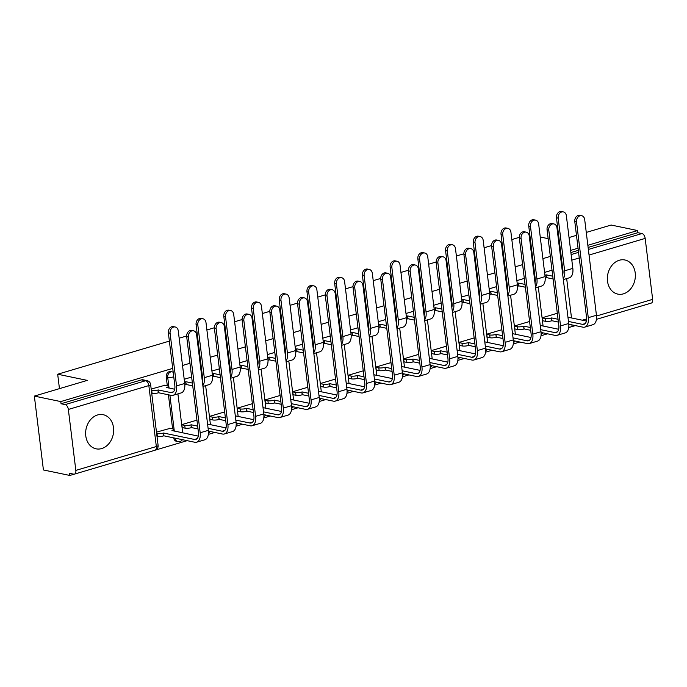 <?xml version="1.0" encoding="UTF-8"?>
<svg xmlns="http://www.w3.org/2000/svg" width="687" height="687" viewBox="0 0 687 687"><rect width="100%" height="100%" fill="white"/><g stroke="black" fill="none" stroke-linecap="round" stroke-linejoin="round"><path stroke-width="1.03" d="M101.702 448.559A17.424 13.843 101.7 0 0 113.63 431.101A17.424 13.843 101.7 0 0 103.187 414.699A17.424 13.843 101.7 0 0 97.571 414.965A17.424 13.843 101.7 0 0 85.643 432.415A17.424 13.843 101.7 0 0 96.086 448.826A17.424 13.843 101.7 0 0 101.702 448.559M623.427 293.847A17.424 13.843 101.7 0 0 635.355 276.389A17.424 13.843 101.7 0 0 624.912 259.987A17.424 13.843 101.7 0 0 619.305 260.253A17.424 13.843 101.7 0 0 607.368 277.711A17.424 13.843 101.7 0 0 617.819 294.113A17.424 13.843 101.7 0 0 623.427 293.847M170.702 371.581A4.466 3.547 101.7 0 0 169.268 371.65A4.466 3.547 101.7 0 0 166.245 377.008L167.705 377.309A4.466 3.547 -78.3 0 1 170.728 371.95A4.466 3.547 -78.3 0 1 172.171 371.882L170.702 371.581M172.72 368.387L60.782 401.586L34.35 396.09L43.418 469.96L69.851 475.456L74.119 474.185M155.511 450.054L187.165 440.668M208.35 434.382L214.885 432.449M236.07 426.163L242.605 424.223M263.791 417.945L270.326 416.004M291.511 409.727L298.046 407.786M319.24 401.5L325.767 399.568M346.961 393.282L353.496 391.341M374.681 385.063L381.216 383.123M402.402 376.845L408.937 374.904M430.122 368.618L436.657 366.686M457.843 360.4L464.378 358.459M485.563 352.182L492.098 350.241M513.283 343.964L519.819 342.023M541.004 335.737L547.539 333.805M568.724 327.519L570.176 327.089M586.277 232.421L611.164 225.044L637.596 230.54L587.857 245.293M578.059 248.196L570.622 250.403M560.824 253.305L560.137 253.512M550.339 256.414L542.902 258.621M533.103 261.524L532.408 261.73M522.609 264.632L515.173 266.839M505.383 269.751L504.687 269.948M494.889 272.859L487.452 275.058M477.654 277.969L476.967 278.175M467.169 281.077L459.732 283.284M449.933 286.187L449.246 286.393M439.448 289.296L432.011 291.503M422.213 294.405L421.526 294.611M411.728 297.514L404.291 299.721M394.493 302.623L393.806 302.83M384.007 305.741L376.57 307.939M366.772 310.85L366.085 311.056M356.287 313.959L348.85 316.166M339.052 319.069L338.365 319.275M328.566 322.177L321.13 324.384M311.331 327.287L310.644 327.493M300.846 330.395L293.409 332.602M283.611 335.505L282.924 335.711M273.125 338.622L265.689 340.821M255.89 343.732L255.195 343.929M245.396 346.841L237.96 349.048M228.17 351.95L227.474 352.156M217.676 355.059L210.239 357.266M200.441 360.168L199.754 360.374M189.956 363.277L182.519 365.484M558.557 240.648L559.244 240.441M569.042 237.53L576.479 235.332M548.157 238.655L540.248 237.006M529.823 234.842L528.921 234.653M34.35 396.09L87.301 380.383L57.682 374.226L169.371 341.104M179.17 338.202L186.649 335.986M196.207 333.152L197.092 332.886M206.89 329.983L214.37 327.759M223.928 324.925L224.812 324.668M234.611 321.756L242.09 319.541M251.648 316.707L252.541 316.441M262.331 313.538L269.811 311.323M279.369 308.489L280.262 308.223M290.06 305.32L297.531 303.104M307.089 300.271L307.982 300.004M317.78 297.102L325.252 294.878M334.809 292.044L335.703 291.786M345.501 288.875L352.972 286.659M362.53 283.825L363.423 283.559M373.221 280.657L380.701 278.441M390.25 275.607L391.143 275.341M400.942 272.438L408.422 270.223M417.979 267.389L418.864 267.123M428.662 264.22L436.142 261.996M445.7 259.162L446.584 258.905M456.383 255.993L463.862 253.778M473.42 250.944L474.305 250.686M484.103 247.775L491.583 245.56M501.141 242.726L502.025 242.459M511.824 239.557L519.303 237.341M69.851 475.456L69.585 473.3L73.707 474.159A4.466 2.499 -106.5 0 0 74.445 474.133A4.466 2.499 -106.5 0 0 75.836 470.397L68.348 409.452A4.466 2.499 -106.5 0 0 65.162 404.591L145.661 380.727A4.466 3.547 -78.3 0 1 147.104 380.658L142.982 379.799A4.466 3.547 -78.3 0 0 141.548 379.868L145.661 380.727A4.466 2.499 -106.5 0 1 148.847 385.579L68.348 409.452M60.782 401.586L61.049 403.741L65.162 404.591M637.596 230.54L637.862 232.695L641.984 233.546A4.466 2.499 73.5 0 1 645.17 238.406L652.65 299.352A4.466 2.499 73.5 0 1 651.267 303.087L596.445 319.343M557.312 313.272L542.223 317.746L542.618 320.975L543.125 320.829M529.591 321.49L514.503 325.964L514.898 329.193L515.405 329.047M501.871 329.708L486.782 334.183L487.177 337.42L487.684 337.265M474.15 337.935L459.062 342.409L459.457 345.638L459.964 345.484M446.43 346.154L431.342 350.628L431.737 353.857L432.243 353.711M418.709 354.372L403.621 358.846L404.016 362.075L404.523 361.929M390.989 362.59L375.901 367.064L376.296 370.302L376.802 370.147M363.268 370.817L348.172 375.291L348.575 378.52L349.073 378.365M335.548 379.035L320.451 383.509L320.855 386.738L321.353 386.592M307.828 387.253L292.731 391.727L293.126 394.956L293.632 394.81M280.107 395.472L265.01 399.946L265.405 403.183L265.912 403.029M252.378 403.69L237.29 408.172L237.685 411.401L238.191 411.247M224.658 411.917L209.569 416.391L209.964 419.62L210.471 419.474M196.937 420.135L181.849 424.609L182.244 427.838L182.751 427.692M170.153 428.353L156.481 432.132M164.863 385.278L151.192 389.057M173.725 437.954L175.185 438.263A4.466 3.547 -78.3 0 0 177.83 441.578L176.37 441.277A4.466 3.547 101.7 0 1 173.725 437.954L173.717 437.868M172.609 428.86L168.427 394.793M167.319 385.785L166.245 377.008M59.451 388.644L57.682 374.226M552.03 270.197L544.593 272.404M524.31 278.415L516.873 280.622M496.581 286.642L489.144 288.841M468.86 294.86L461.424 297.067M441.14 303.079L433.703 305.286M413.419 311.297L405.983 313.504M385.699 319.524L378.262 321.722M357.979 327.742L350.542 329.949M330.258 335.96L322.821 338.167M302.538 344.178L295.101 346.385M274.817 352.405L267.38 354.604M247.097 360.623L239.66 362.83M219.368 368.842L211.931 371.049M191.647 377.06L184.21 379.267M61.049 403.741L141.548 379.868M637.862 232.695L588.115 247.44M578.317 250.351L570.88 252.558M561.081 255.461L560.394 255.667M563.331 279.583L569.325 277.806A11.284 6.303 -106.5 0 0 572.829 268.385L566.363 215.727A5.135 4.079 101.7 0 0 563.323 211.905A5.135 4.079 101.7 0 0 558.188 218.148L556.461 217.788A5.135 4.079 -78.3 0 1 561.597 211.544L563.323 211.905M544.937 275.221A4.466 1.065 -7 0 0 546.053 274.937L546.663 277.66L553.112 278.999M546.663 277.66L546.397 277.746A4.466 1.065 173 0 1 545.22 278.029M552.76 276.2L546.32 274.86M556.461 217.788L562.928 270.446A8.381 4.68 73.5 0 1 562.713 274.508M563.228 278.707A11.284 6.303 -106.5 0 0 564.654 270.807L558.188 218.148M568.802 324.238L582.902 327.167A11.284 6.303 -106.5 0 0 584.774 327.115L592.95 324.685A11.284 6.303 -106.5 0 0 596.445 315.264L584.689 219.539A5.135 4.079 101.7 0 0 581.649 215.718A5.135 4.079 101.7 0 0 576.522 221.961L574.787 221.6A5.135 4.079 -78.3 0 1 579.922 215.357L581.649 215.718M542.249 317.918L545.126 318.519A4.466 1.065 -7 0 0 551.343 318.012L551.953 320.735L558.394 322.074M574.787 221.6L586.543 317.334A8.381 4.68 73.5 0 1 583.95 324.324A8.381 4.68 73.5 0 1 582.559 324.367L568.475 321.439M558.05 319.275L551.609 317.935M586.415 321.052L567.951 317.214M551.953 320.735L551.687 320.812A4.466 1.065 173 0 1 545.469 321.318L545.126 318.519M542.593 320.717L545.469 321.318M584.774 327.115A11.284 6.303 -106.5 0 0 588.27 317.686L576.522 221.961M535.611 287.801L541.605 286.024A11.284 6.303 -106.5 0 0 545.109 276.603L538.642 223.945A5.135 4.079 101.7 0 0 535.602 220.123A5.135 4.079 101.7 0 0 530.467 226.367L528.741 226.014A5.135 4.079 -78.3 0 1 533.876 219.771L535.602 220.123M517.217 283.439A4.466 1.065 -7 0 0 518.333 283.164L518.943 285.886L525.383 287.226M518.943 285.886L518.676 285.964A4.466 1.065 173 0 1 517.5 286.247M525.04 284.427L518.599 283.087M528.741 226.014L535.207 278.664A8.381 4.68 73.5 0 1 534.993 282.726M535.508 286.934A11.284 6.303 -106.5 0 0 536.933 279.025L530.467 226.367M507.891 296.02L513.885 294.242A11.284 6.303 -106.5 0 0 517.388 284.822L510.922 232.163A5.135 4.079 101.7 0 0 507.882 228.35A5.135 4.079 101.7 0 0 502.747 234.593L501.021 234.233A5.135 4.079 -78.3 0 1 506.147 227.99L507.882 228.35M489.496 291.657A4.466 1.065 -7 0 0 490.612 291.382L491.222 294.105L497.663 295.444M491.222 294.105L490.956 294.182A4.466 1.065 173 0 1 489.779 294.465M497.319 292.645L490.879 291.305M501.021 234.233L507.487 286.883A8.381 4.68 73.5 0 1 507.272 290.953M507.787 295.152A11.284 6.303 -106.5 0 0 509.213 287.243L502.747 234.593M541.081 332.456L555.182 335.393A11.284 6.303 -106.5 0 0 557.054 335.333L565.221 332.912A11.284 6.303 -106.5 0 0 568.724 323.483L556.968 227.758A5.135 4.079 101.7 0 0 553.928 223.936A5.135 4.079 101.7 0 0 548.793 230.179L547.067 229.819A5.135 4.079 -78.3 0 1 552.202 223.576L553.928 223.936M514.52 326.136L517.405 326.737A4.466 1.065 -7 0 0 523.614 326.231L524.233 328.953L530.673 330.292M547.067 229.819L558.823 325.552A8.381 4.68 73.5 0 1 556.221 332.551A8.381 4.68 73.5 0 1 554.838 332.594L540.755 329.666M530.33 327.493L523.889 326.153M558.694 329.271L540.231 325.432M524.233 328.953L523.966 329.03A4.466 1.065 173 0 1 517.749 329.537L517.405 326.737M514.864 328.936L517.749 329.537M557.054 335.333A11.284 6.303 -106.5 0 0 560.549 325.913L548.793 230.179M513.361 340.683L527.453 343.612A11.284 6.303 -106.5 0 0 529.325 343.552L537.5 341.13A11.284 6.303 -106.5 0 0 541.004 331.709L529.248 235.976A5.135 4.079 101.7 0 0 526.208 232.154A5.135 4.079 101.7 0 0 521.072 238.398L519.346 238.046A5.135 4.079 -78.3 0 1 524.482 231.802L526.208 232.154M486.8 334.354L489.685 334.955A4.466 1.065 -7 0 0 495.894 334.457L496.503 337.171L502.953 338.519M519.346 238.046L531.103 333.77A8.381 4.68 73.5 0 1 528.501 340.769A8.381 4.68 73.5 0 1 527.109 340.812L513.034 337.884M502.609 335.72L496.16 334.371M530.974 337.489L512.511 333.65M496.503 337.171L496.237 337.257A4.466 1.065 173 0 1 490.029 337.755L489.685 334.955M487.143 337.154L490.029 337.755M529.325 343.552A11.284 6.303 -106.5 0 0 532.829 334.131L521.072 238.398M480.17 304.238L486.164 302.469A11.284 6.303 -106.5 0 0 489.659 293.04L483.201 240.39A5.135 4.079 101.7 0 0 480.153 236.568A5.135 4.079 101.7 0 0 475.026 242.812L473.3 242.451A5.135 4.079 -78.3 0 1 478.427 236.208L480.153 236.568M461.776 299.875A4.466 1.065 -7 0 0 462.883 299.601L463.502 302.323L469.942 303.663M463.502 302.323L463.227 302.4A4.466 1.065 173 0 1 462.059 302.692M469.599 300.863L463.15 299.523M473.3 242.451L479.758 295.109A8.381 4.68 73.5 0 1 479.543 299.171M480.067 303.371A11.284 6.303 -106.5 0 0 481.493 295.47L475.026 242.812M452.45 312.465L458.444 310.687A11.284 6.303 -106.5 0 0 461.939 301.267L455.472 248.608A5.135 4.079 101.7 0 0 452.432 244.787A5.135 4.079 101.7 0 0 447.306 251.03L445.58 250.669A5.135 4.079 -78.3 0 1 450.706 244.426L452.432 244.787M434.047 308.102A4.466 1.065 -7 0 0 435.163 307.819L435.773 310.541L442.222 311.881M435.773 310.541L435.506 310.618A4.466 1.065 173 0 1 434.339 310.91M441.878 309.081L435.429 307.742M445.58 250.669L452.037 303.328A8.381 4.68 73.5 0 1 451.823 307.39M452.338 311.589A11.284 6.303 -106.5 0 0 453.763 303.688L447.306 251.03M424.729 320.683L430.723 318.905A11.284 6.303 -106.5 0 0 434.218 309.485L427.752 256.826A5.135 4.079 101.7 0 0 424.712 253.005A5.135 4.079 101.7 0 0 419.577 259.248L417.851 258.896A5.135 4.079 -78.3 0 1 422.986 252.644L424.712 253.005M406.326 316.321A4.466 1.065 -7 0 0 407.443 316.046L408.052 318.759L414.501 320.108M408.052 318.759L407.786 318.845A4.466 1.065 173 0 1 406.618 319.129M414.158 317.308L407.709 315.96M417.851 258.896L424.317 311.546A8.381 4.68 73.5 0 1 424.102 315.608M424.618 319.816A11.284 6.303 -106.5 0 0 426.043 311.907L419.577 259.248M485.64 348.902L499.732 351.83A11.284 6.303 -106.5 0 0 501.604 351.77L509.78 349.348A11.284 6.303 -106.5 0 0 513.283 339.928L501.527 244.194A5.135 4.079 101.7 0 0 498.487 240.381A5.135 4.079 101.7 0 0 493.352 246.624L491.626 246.264A5.135 4.079 -78.3 0 1 496.761 240.021L498.487 240.381M459.079 342.573L461.965 343.174A4.466 1.065 -7 0 0 468.173 342.676L468.783 345.398L475.232 346.737M491.626 246.264L503.382 341.989A8.381 4.68 73.5 0 1 500.78 348.987A8.381 4.68 73.5 0 1 499.389 349.03L485.314 346.102M474.889 343.938L468.44 342.598M503.253 345.707L484.79 341.868M468.783 345.398L468.517 345.475A4.466 1.065 173 0 1 462.308 345.973L461.965 343.174M459.423 345.372L462.308 345.973M501.604 351.77A11.284 6.303 -106.5 0 0 505.108 342.349L493.352 246.624M457.92 357.12L472.012 360.048A11.284 6.303 -106.5 0 0 473.884 359.997L482.059 357.566A11.284 6.303 -106.5 0 0 485.563 348.146L473.807 252.421A5.135 4.079 101.7 0 0 470.767 248.6A5.135 4.079 101.7 0 0 465.631 254.843L463.905 254.482A5.135 4.079 -78.3 0 1 469.041 248.239L470.767 248.6M431.359 350.799L434.244 351.401A4.466 1.065 -7 0 0 440.453 350.894L441.063 353.616L447.512 354.956M463.905 254.482L475.662 350.215A8.381 4.68 73.5 0 1 473.06 357.206A8.381 4.68 73.5 0 1 471.668 357.249L457.585 354.32M447.168 352.156L440.719 350.817M475.533 353.934L457.07 350.095M441.063 353.616L440.796 353.693A4.466 1.065 173 0 1 434.588 354.2L434.244 351.401M431.702 353.599L434.588 354.2M473.884 359.997A11.284 6.303 -106.5 0 0 477.388 350.568L465.631 254.843M430.191 365.338L444.291 368.275A11.284 6.303 -106.5 0 0 446.164 368.215L454.339 365.793A11.284 6.303 -106.5 0 0 457.843 356.364L446.086 260.639A5.135 4.079 101.7 0 0 443.046 256.818A5.135 4.079 101.7 0 0 437.911 263.061L436.185 262.7A5.135 4.079 -78.3 0 1 441.32 256.457L443.046 256.818M403.638 359.018L406.524 359.619A4.466 1.065 -7 0 0 412.732 359.112L413.342 361.834L419.791 363.174M436.185 262.7L447.941 358.434A8.381 4.68 73.5 0 1 445.339 365.432A8.381 4.68 73.5 0 1 443.948 365.475L429.864 362.547M419.448 360.374L412.999 359.035M447.812 362.152L429.349 358.313M413.342 361.834L413.076 361.912A4.466 1.065 173 0 1 406.867 362.418L406.524 359.619M403.982 361.817L406.867 362.418M446.164 368.215A11.284 6.303 -106.5 0 0 449.667 358.794L437.911 263.061M397.009 328.901L403.003 327.124A11.284 6.303 -106.5 0 0 406.498 317.703L400.032 265.045A5.135 4.079 101.7 0 0 396.992 261.232A5.135 4.079 101.7 0 0 391.856 267.475L390.13 267.114A5.135 4.079 -78.3 0 1 395.265 260.871L396.992 261.232M378.606 324.539A4.466 1.065 -7 0 0 379.722 324.264L380.332 326.986L386.781 328.326M380.332 326.986L380.066 327.064A4.466 1.065 173 0 1 378.898 327.347M386.438 325.526L379.988 324.187M390.13 267.114L396.597 319.764A8.381 4.68 73.5 0 1 396.382 323.835M396.897 328.034A11.284 6.303 -106.5 0 0 398.323 320.125L391.856 267.475M402.47 373.556L416.571 376.493A11.284 6.303 -106.5 0 0 418.443 376.433L426.618 374.011A11.284 6.303 -106.5 0 0 430.122 364.591L418.366 268.857A5.135 4.079 101.7 0 0 415.326 265.036A5.135 4.079 101.7 0 0 410.191 271.279L408.464 270.927A5.135 4.079 -78.3 0 1 413.6 264.684L415.326 265.036M375.918 367.236L378.803 367.837A4.466 1.065 -7 0 0 385.012 367.339L385.622 370.053L392.071 371.401M408.464 270.927L420.221 366.652A8.381 4.68 73.5 0 1 417.619 373.651A8.381 4.68 73.5 0 1 416.228 373.694L402.144 370.765M391.727 368.601L385.278 367.253M420.092 370.37L401.629 366.532M385.622 370.053L385.355 370.138A4.466 1.065 173 0 1 379.147 370.637L378.803 367.837M376.261 370.035L379.147 370.637M418.443 376.433A11.284 6.303 -106.5 0 0 421.947 367.013L410.191 271.279M369.288 337.119L375.274 335.342A11.284 6.303 -106.5 0 0 378.777 325.921L372.311 273.271A5.135 4.079 101.7 0 0 369.271 269.45A5.135 4.079 101.7 0 0 364.136 275.693L362.41 275.332A5.135 4.079 -78.3 0 1 367.545 269.089L369.271 269.45M350.885 332.757A4.466 1.065 -7 0 0 352.002 332.482L352.611 335.204L359.061 336.544M352.611 335.204L352.345 335.282A4.466 1.065 173 0 1 351.177 335.574M358.717 333.745L352.268 332.405M362.41 275.332L368.876 327.991A8.381 4.68 73.5 0 1 368.661 332.053M369.177 336.252A11.284 6.303 -106.5 0 0 370.602 328.343L364.136 275.693M374.75 381.783L388.851 384.711A11.284 6.303 -106.5 0 0 390.723 384.651L398.898 382.23A11.284 6.303 -106.5 0 0 402.393 372.809L390.645 277.076A5.135 4.079 101.7 0 0 387.605 273.263A5.135 4.079 101.7 0 0 382.47 279.506L380.744 279.145A5.135 4.079 -78.3 0 1 385.879 272.902L387.605 273.263M348.197 375.454L351.083 376.055A4.466 1.065 -7 0 0 357.292 375.557L357.901 378.279L364.35 379.619M380.744 279.145L392.492 374.87A8.381 4.68 73.5 0 1 389.898 381.869A8.381 4.68 73.5 0 1 388.507 381.912L374.424 378.984M364.007 376.82L357.558 375.48M392.371 378.589L373.908 374.75M357.901 378.279L357.635 378.357A4.466 1.065 173 0 1 351.426 378.855L351.083 376.055M348.541 378.254L351.426 378.855M390.723 384.651A11.284 6.303 -106.5 0 0 394.226 375.231L382.47 279.506M341.559 345.346L347.553 343.569A11.284 6.303 -106.5 0 0 351.057 334.14L344.591 281.49A5.135 4.079 101.7 0 0 341.551 277.668A5.135 4.079 101.7 0 0 336.415 283.911L334.689 283.551A5.135 4.079 -78.3 0 1 339.825 277.308L341.551 277.668M323.165 340.975A4.466 1.065 -7 0 0 324.281 340.7L324.891 343.423L331.34 344.762M324.891 343.423L324.625 343.5A4.466 1.065 173 0 1 323.457 343.792M330.997 341.963L324.547 340.623M334.689 283.551L341.156 336.209A8.381 4.68 73.5 0 1 340.941 340.271M341.456 344.47A11.284 6.303 -106.5 0 0 342.882 336.57L336.415 283.911M347.029 390.001L361.13 392.93A11.284 6.303 -106.5 0 0 363.002 392.878L371.178 390.448A11.284 6.303 -106.5 0 0 374.673 381.027L362.925 285.303A5.135 4.079 101.7 0 0 359.885 281.481A5.135 4.079 101.7 0 0 354.75 287.724L353.024 287.364A5.135 4.079 -78.3 0 1 358.15 281.12L359.885 281.481M320.477 383.681L323.362 384.273A4.466 1.065 -7 0 0 329.571 383.775L330.181 386.498L336.63 387.837M353.024 287.364L364.771 383.088A8.381 4.68 73.5 0 1 362.178 390.087A8.381 4.68 73.5 0 1 360.787 390.13L346.703 387.202M336.287 385.038L329.837 383.698M364.642 386.815L346.188 382.977M330.181 386.498L329.915 386.575A4.466 1.065 173 0 1 323.706 387.073L323.362 384.273M320.82 386.48L323.706 387.073M363.002 392.878A11.284 6.303 -106.5 0 0 366.497 383.449L354.75 287.724M313.839 353.565L319.833 351.787A11.284 6.303 -106.5 0 0 323.337 342.366L316.87 289.708A5.135 4.079 101.7 0 0 313.83 285.886A5.135 4.079 101.7 0 0 308.695 292.13L306.969 291.769A5.135 4.079 -78.3 0 1 312.104 285.526L313.83 285.886M295.444 349.202A4.466 1.065 -7 0 0 296.561 348.927L297.17 351.641L303.62 352.989M297.17 351.641L296.904 351.727A4.466 1.065 173 0 1 295.728 352.01M303.276 350.19L296.827 348.841M306.969 291.769L313.435 344.427A8.381 4.68 73.5 0 1 313.22 348.489M313.736 352.689A11.284 6.303 -106.5 0 0 315.161 344.788L308.695 292.13M319.309 398.22L333.41 401.156A11.284 6.303 -106.5 0 0 335.282 401.096L343.457 398.675A11.284 6.303 -106.5 0 0 346.952 389.246L335.204 293.521A5.135 4.079 101.7 0 0 332.156 289.699A5.135 4.079 101.7 0 0 327.029 295.942L325.303 295.582A5.135 4.079 -78.3 0 1 330.43 289.339L332.156 289.699M292.756 391.899L295.633 392.5A4.466 1.065 -7 0 0 301.851 391.994L302.46 394.716L308.901 396.055M325.303 295.582L337.051 391.315A8.381 4.68 73.5 0 1 334.457 398.314A8.381 4.68 73.5 0 1 333.066 398.357L318.983 395.429M308.557 393.256L302.117 391.916M336.922 395.034L318.459 391.195M302.46 394.716L302.194 394.793A4.466 1.065 173 0 1 295.985 395.3L295.633 392.5M293.1 394.699L295.985 395.3M335.282 401.096A11.284 6.303 -106.5 0 0 338.777 391.676L327.029 295.942M286.118 361.783L292.112 360.005A11.284 6.303 -106.5 0 0 295.616 350.585L289.15 297.926A5.135 4.079 101.7 0 0 286.11 294.105A5.135 4.079 101.7 0 0 280.974 300.356L279.248 299.996A5.135 4.079 -78.3 0 1 284.384 293.753L286.11 294.105M267.724 357.42A4.466 1.065 -7 0 0 268.84 357.146L269.45 359.868L275.899 361.207M269.45 359.868L269.184 359.945A4.466 1.065 173 0 1 268.007 360.228M275.556 358.408L269.106 357.068M279.248 299.996L285.715 352.646A8.381 4.68 73.5 0 1 285.5 356.716M286.015 360.915A11.284 6.303 -106.5 0 0 287.441 353.006L280.974 300.356M291.589 406.438L305.689 409.375A11.284 6.303 -106.5 0 0 307.561 409.315L315.737 406.893A11.284 6.303 -106.5 0 0 319.232 397.472L307.475 301.739A5.135 4.079 101.7 0 0 304.435 297.918A5.135 4.079 101.7 0 0 299.309 304.161L297.574 303.809A5.135 4.079 -78.3 0 1 302.709 297.565L304.435 297.918M265.036 400.117L267.913 400.719A4.466 1.065 -7 0 0 274.13 400.22L274.74 402.934L281.181 404.274M297.574 303.809L309.33 399.533A8.381 4.68 73.5 0 1 306.737 406.532A8.381 4.68 73.5 0 1 305.346 406.575L291.262 403.647M280.837 401.474L274.396 400.135M309.202 403.252L290.738 399.413M274.74 402.934L274.474 403.02A4.466 1.065 173 0 1 268.256 403.518L267.913 400.719M265.38 402.917L268.256 403.518M307.561 409.315A11.284 6.303 -106.5 0 0 311.056 399.894L299.309 304.161M258.398 370.001L264.392 368.223A11.284 6.303 -106.5 0 0 267.896 358.803L261.429 306.144A5.135 4.079 101.7 0 0 258.389 302.332A5.135 4.079 101.7 0 0 253.254 308.575L251.528 308.214A5.135 4.079 -78.3 0 1 256.663 301.971L258.389 302.332M240.003 365.639A4.466 1.065 -7 0 0 241.12 365.364L241.73 368.086L248.17 369.426M241.73 368.086L241.463 368.163A4.466 1.065 173 0 1 240.287 368.455M247.827 366.626L241.386 365.286M251.528 308.214L257.994 360.873A8.381 4.68 73.5 0 1 257.78 364.934M258.295 369.134A11.284 6.303 -106.5 0 0 259.72 361.225L253.254 308.575M263.868 414.665L277.969 417.593A11.284 6.303 -106.5 0 0 279.841 417.533L288.008 415.111A11.284 6.303 -106.5 0 0 291.511 405.691L279.755 309.957A5.135 4.079 101.7 0 0 276.715 306.144A5.135 4.079 101.7 0 0 271.58 312.387L269.854 312.027A5.135 4.079 -78.3 0 1 274.989 305.784L276.715 306.144M237.307 408.336L240.192 408.937A4.466 1.065 -7 0 0 246.41 408.439L247.019 411.161L253.46 412.501M269.854 312.027L281.61 407.752A8.381 4.68 73.5 0 1 279.008 414.75A8.381 4.68 73.5 0 1 277.625 414.793L263.542 411.865M253.117 409.701L246.676 408.361M281.481 411.47L263.018 407.631M247.019 411.161L246.753 411.238A4.466 1.065 173 0 1 240.536 411.736L240.192 408.937M237.659 411.135L240.536 411.736M279.841 417.533A11.284 6.303 -106.5 0 0 283.336 408.112L271.58 312.387M230.677 378.228L236.672 376.45A11.284 6.303 -106.5 0 0 240.175 367.021L233.709 314.371A5.135 4.079 101.7 0 0 230.669 310.55A5.135 4.079 101.7 0 0 225.534 316.793L223.807 316.432A5.135 4.079 -78.3 0 1 228.934 310.189L230.669 310.55M212.283 373.857A4.466 1.065 -7 0 0 213.399 373.582L214.009 376.304L220.45 377.644M214.009 376.304L213.743 376.382A4.466 1.065 173 0 1 212.566 376.674M220.106 374.844L213.666 373.505M223.807 316.432L230.274 369.091A8.381 4.68 73.5 0 1 230.059 373.153M230.574 377.352A11.284 6.303 -106.5 0 0 232 369.451L225.534 316.793M236.148 422.883L250.24 425.811A11.284 6.303 -106.5 0 0 252.112 425.751L260.287 423.329A11.284 6.303 -106.5 0 0 263.791 413.909L252.035 318.184A5.135 4.079 101.7 0 0 248.995 314.363A5.135 4.079 101.7 0 0 243.859 320.606L242.133 320.245A5.135 4.079 -78.3 0 1 247.268 314.002L248.995 314.363M209.587 416.562L212.472 417.155A4.466 1.065 -7 0 0 218.681 416.657L219.29 419.379L225.74 420.719M242.133 320.245L253.889 415.97A8.381 4.68 73.5 0 1 251.287 422.969A8.381 4.68 73.5 0 1 249.896 423.012L235.821 420.083M225.396 417.919L218.947 416.58M253.761 419.697L235.298 415.85M219.29 419.379L219.024 419.456A4.466 1.065 173 0 1 212.815 419.955L212.472 417.155M209.93 419.362L212.815 419.955M252.112 425.751A11.284 6.303 -106.5 0 0 255.616 416.331L243.859 320.606M202.957 386.446L208.951 384.668A11.284 6.303 -106.5 0 0 212.446 375.248L205.988 322.589A5.135 4.079 101.7 0 0 202.94 318.768A5.135 4.079 101.7 0 0 197.813 325.011L196.087 324.65A5.135 4.079 -78.3 0 1 201.214 318.407L202.94 318.768M184.563 382.084A4.466 1.065 -7 0 0 185.67 381.809L186.289 384.522L192.729 385.862M186.289 384.522L186.014 384.608A4.466 1.065 173 0 1 184.846 384.892M192.386 383.063L185.945 381.723M196.087 324.65L202.553 377.309A8.381 4.68 73.5 0 1 202.33 381.371M202.854 385.57A11.284 6.303 -106.5 0 0 204.279 377.67L197.813 325.011M208.427 431.101L222.519 434.038A11.284 6.303 -106.5 0 0 224.391 433.978L232.567 431.548A11.284 6.303 -106.5 0 0 236.07 422.127L224.314 326.402A5.135 4.079 101.7 0 0 221.274 322.581A5.135 4.079 101.7 0 0 216.139 328.824L214.413 328.463A5.135 4.079 -78.3 0 1 219.548 322.22L221.274 322.581M181.866 424.781L184.751 425.382A4.466 1.065 -7 0 0 190.96 424.875L191.57 427.597L198.019 428.937M214.413 328.463L226.169 424.197A8.381 4.68 73.5 0 1 223.567 431.187A8.381 4.68 73.5 0 1 222.176 431.23L208.101 428.302M197.676 426.138L191.226 424.798M226.04 427.915L207.577 424.077M191.57 427.597L191.304 427.675A4.466 1.065 173 0 1 185.095 428.181L184.751 425.382M182.21 427.58L185.095 428.181M224.391 433.978A11.284 6.303 -106.5 0 0 227.895 424.549L216.139 328.824M151.363 390.448L151.741 390.525A4.466 1.065 -7 0 0 157.95 390.027L158.56 392.749L171.183 395.368A11.284 6.303 -106.5 0 0 173.055 395.308L181.231 392.887A11.284 6.303 -106.5 0 0 184.726 383.466L178.259 330.808A5.135 4.079 101.7 0 0 175.219 326.986A5.135 4.079 101.7 0 0 170.093 333.229L168.367 332.877A5.135 4.079 -78.3 0 1 173.493 326.634L175.219 326.986M174.696 389.246L166.658 387.442A4.466 1.065 -7 0 0 168.435 386.343A4.466 1.065 -7 0 0 167.559 385.836L164.322 385.167M158.56 392.749L158.293 392.827A4.466 1.065 173 0 1 152.085 393.325L151.707 393.247M168.367 332.877L174.824 385.527A8.381 4.68 73.5 0 1 172.231 392.526A8.381 4.68 73.5 0 1 170.84 392.569L158.216 389.95M173.055 395.308A11.284 6.303 -106.5 0 0 176.55 385.888L170.093 333.229M156.645 433.523L157.031 433.6A4.466 1.065 -7 0 0 163.24 433.093L163.85 435.816L194.799 442.256A11.284 6.303 -106.5 0 0 196.671 442.196L204.846 439.774A11.284 6.303 -106.5 0 0 208.35 430.345L196.594 334.621A5.135 4.079 101.7 0 0 193.554 330.799A5.135 4.079 101.7 0 0 188.418 337.042L186.692 336.69A5.135 4.079 -78.3 0 1 191.828 330.438L193.554 330.799M198.32 436.133L171.948 430.517A4.466 1.065 -7 0 0 173.725 429.418A4.466 1.065 -7 0 0 172.849 428.911L169.612 428.241M186.692 336.69L198.449 432.415A8.381 4.68 73.5 0 1 195.847 439.414A8.381 4.68 73.5 0 1 194.455 439.457L163.506 433.016M163.85 435.816L163.583 435.901A4.466 1.065 173 0 1 157.375 436.4L157.031 433.6M196.671 442.196A11.284 6.303 -106.5 0 0 200.175 432.776L188.418 337.042M75.836 470.397L156.335 446.533L148.847 385.579A4.466 1.065 -7 0 0 150.625 384.488A4.466 4.466 0 0 0 147.104 380.658M566.672 278.596L571.507 317.952M582.344 320.202L586.646 318.931M596.522 316.003L652.65 299.352M645.17 238.406L589.051 255.049M579.253 257.951L571.816 260.158M176.155 438.375A4.466 1.065 -7 0 1 175.185 438.263L175.176 438.177M174.309 431.144L169.887 395.102M169.028 388.069L167.705 377.309A4.466 1.065 -7 0 0 173.759 376.854M533.447 270.163A4.466 1.065 -7 0 0 534.143 269.991M505.726 278.381A4.466 1.065 -7 0 0 506.422 278.209M478.006 286.608A4.466 1.065 -7 0 0 478.693 286.427M450.286 294.826A4.466 1.065 -7 0 0 450.973 294.654M422.565 303.044A4.466 1.065 -7 0 0 423.252 302.873M394.845 311.263A4.466 1.065 -7 0 0 395.532 311.091M367.116 319.489A4.466 1.065 -7 0 0 367.811 319.309M339.395 327.708A4.466 1.065 -7 0 0 340.091 327.536M311.675 335.926A4.466 1.065 -7 0 0 312.37 335.754M283.954 344.144A4.466 1.065 -7 0 0 284.65 343.972M256.234 352.371A4.466 1.065 -7 0 0 256.929 352.191M228.513 360.589A4.466 1.065 -7 0 0 229.209 360.417M200.793 368.807A4.466 1.065 -7 0 0 201.48 368.636M560.661 257.788A4.466 3.547 -78.3 0 1 561.331 257.47M560.592 257.23L561.322 257.385M571.129 254.559L578.566 252.352M588.364 249.45L641.984 233.546M158.113 445.434A4.466 1.065 -7 0 1 156.335 446.533A4.466 2.499 73.5 0 1 154.944 450.26A4.466 4.466 0 0 0 158.113 445.434L150.625 384.488M561.983 262.803A4.466 1.065 173 0 1 561.279 262.872M572.134 324.934A4.466 2.499 73.5 0 1 570.768 326.96L575.345 325.604M546.053 274.937L546.397 277.746M572.829 268.385L564.654 270.807M582.559 324.367L585.135 323.603M551.687 320.812L551.343 318.012M588.27 317.686L596.445 315.264M518.333 283.164L518.676 285.964M545.109 276.603L536.933 279.025M490.612 291.382L490.956 294.182M517.388 284.822L509.213 287.243M554.838 332.594L557.415 331.83M523.966 329.03L523.614 326.231M560.549 325.913L568.724 323.483M527.109 340.812L529.694 340.048M496.237 337.257L495.894 334.457M532.829 334.131L541.004 331.709M462.883 299.601L463.227 302.4M489.659 293.04L481.493 295.47M435.163 307.819L435.506 310.618M461.939 301.267L453.763 303.688M407.443 316.046L407.786 318.845M434.218 309.485L426.043 311.907M499.389 349.03L501.974 348.266M468.517 345.475L468.173 342.676M505.108 342.349L513.283 339.928M471.668 357.249L474.253 356.484M440.796 353.693L440.453 350.894M477.388 350.568L485.563 348.146M443.948 365.475L446.524 364.711M413.076 361.912L412.732 359.112M449.667 358.794L457.843 356.364M379.722 324.264L380.066 327.064M406.498 317.703L398.323 320.125M416.228 373.694L418.804 372.929M385.355 370.138L385.012 367.339M421.947 367.013L430.122 364.591M352.002 332.482L352.345 335.282M378.777 325.921L370.602 328.343M388.507 381.912L391.083 381.148M357.635 378.357L357.292 375.557M394.226 375.231L402.393 372.809M324.281 340.7L324.625 343.5M351.057 334.14L342.882 336.57M360.787 390.13L363.363 389.366M329.915 386.575L329.571 383.775M366.497 383.449L374.673 381.027M296.561 348.927L296.904 351.727M323.337 342.366L315.161 344.788M333.066 398.357L335.642 397.584M302.194 394.793L301.851 391.994M338.777 391.676L346.952 389.246M268.84 357.146L269.184 359.945M295.616 350.585L287.441 353.006M305.346 406.575L307.922 405.811M274.474 403.02L274.13 400.22M311.056 399.894L319.232 397.472M241.12 365.364L241.463 368.163M267.896 358.803L259.72 361.225M277.625 414.793L280.202 414.029M246.753 411.238L246.41 408.439M283.336 408.112L291.511 405.691M213.399 373.582L213.743 376.382M240.175 367.021L232 369.451M249.896 423.012L252.481 422.247M219.024 419.456L218.681 416.657M255.616 416.331L263.791 413.909M185.67 381.809L186.014 384.608M212.446 375.248L204.279 377.67M222.176 431.23L224.761 430.466M191.304 427.675L190.96 424.875M227.895 424.549L236.07 422.127M173.416 391.805L170.84 392.569M151.741 390.525L152.085 393.325M157.95 390.027L158.293 392.827M184.726 383.466L176.55 385.888M194.455 439.457L197.04 438.692M163.583 435.901L163.24 433.093M200.175 432.776L208.35 430.345M541.124 334.337A4.466 4.466 0 0 0 542.833 332.826M533.576 265.371A4.466 4.466 0 0 0 532.82 265.088M538.299 287.003L543.091 326.024M513.404 342.555A4.466 4.466 0 0 0 515.113 341.044M505.847 273.589A4.466 4.466 0 0 0 505.1 273.306M510.578 295.221L515.37 334.243M485.683 350.774A4.466 4.466 0 0 0 487.392 349.262M478.126 281.807A4.466 4.466 0 0 0 477.379 281.524M482.858 303.448L487.65 342.47M457.963 358.992A4.466 4.466 0 0 0 459.672 357.48M450.406 290.026A4.466 4.466 0 0 0 449.659 289.751M455.137 311.666L459.929 350.688M430.242 367.219A4.466 4.466 0 0 0 431.951 365.707M422.685 298.252A4.466 4.466 0 0 0 421.938 297.969M427.417 319.884L432.2 358.906M402.522 375.437A4.466 4.466 0 0 0 404.231 373.926M394.965 306.471A4.466 4.466 0 0 0 394.218 306.187M399.688 328.103L404.48 367.124M374.801 383.655A4.466 4.466 0 0 0 376.502 382.144M367.244 314.689A4.466 4.466 0 0 0 366.497 314.406M371.968 336.329L376.759 375.342M347.081 391.873A4.466 4.466 0 0 0 348.781 390.362M339.524 322.907A4.466 4.466 0 0 0 338.777 322.632M344.247 344.548L349.039 383.569M319.352 400.092A4.466 4.466 0 0 0 321.061 398.589M311.804 331.134A4.466 4.466 0 0 0 311.056 330.851M316.527 352.766L321.318 391.788M291.632 408.318A4.466 4.466 0 0 0 293.34 406.807M284.083 339.352A4.466 4.466 0 0 0 283.336 339.069M288.806 360.984L293.598 400.006M263.911 416.537A4.466 4.466 0 0 0 265.62 415.025M256.363 347.57A4.466 4.466 0 0 0 255.607 347.287M261.086 369.211L265.878 408.224M236.191 424.755A4.466 4.466 0 0 0 237.9 423.244M228.634 355.789A4.466 4.466 0 0 0 227.886 355.514M233.365 377.429L238.157 416.451M208.47 432.973A4.466 4.466 0 0 0 210.179 431.47M200.913 364.007A4.466 4.466 0 0 0 200.166 363.732M205.645 385.647L210.437 424.669M177.83 441.578A4.466 4.466 0 0 0 182.459 439.689M173.193 372.234A4.466 4.466 0 0 0 172.171 371.882M177.924 393.866L182.716 432.887M74.445 474.133L154.944 450.26M568.784 327.081A4.466 4.466 0 0 0 570.768 326.96M168.435 386.343L168.641 387.992M173.931 431.058L173.725 429.418"/></g></svg>
